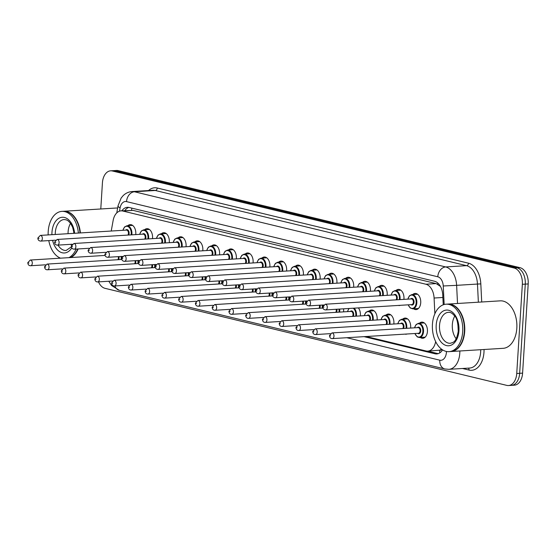 <?xml version="1.0" encoding="UTF-8"?>
<svg xmlns="http://www.w3.org/2000/svg" width="556" height="556" viewBox="0 0 556 556"><rect width="100%" height="100%" fill="white"/><g stroke="black" fill="none" stroke-linecap="round" stroke-linejoin="round"><path stroke-width="0.83" d="M412.726 294.548A8.083 5.15 86.5 0 1 415.082 293.443A8.083 5.15 86.5 0 1 420.725 302.756A8.083 5.15 86.5 0 1 416.083 309.588A8.083 5.15 86.5 0 1 413.601 308.782M395.962 290.496A8.083 5.15 86.5 0 1 398.325 289.398A8.083 5.15 86.5 0 1 403.962 298.711A8.083 5.15 86.5 0 1 403.906 299.378M379.199 286.444A8.083 5.15 86.5 0 1 381.562 285.346A8.083 5.15 86.5 0 1 387.205 294.659A8.083 5.15 86.5 0 1 387.143 295.326M362.442 282.399A8.083 5.15 86.5 0 1 364.805 281.301A8.083 5.15 86.5 0 1 370.442 290.614A8.083 5.15 86.5 0 1 370.386 291.281M345.679 278.347A8.083 5.15 86.5 0 1 348.042 277.249A8.083 5.15 86.5 0 1 353.685 286.562A8.083 5.15 86.5 0 1 353.623 287.23M328.923 274.303A8.083 5.15 86.5 0 1 331.279 273.204A8.083 5.15 86.5 0 1 336.922 282.517A8.083 5.15 86.5 0 1 336.86 283.185M312.159 270.251A8.083 5.15 86.5 0 1 314.522 269.153A8.083 5.15 86.5 0 1 320.159 278.466A8.083 5.15 86.5 0 1 320.103 279.133M295.396 266.206A8.083 5.15 86.5 0 1 297.759 265.108A8.083 5.15 86.5 0 1 303.402 274.421A8.083 5.15 86.5 0 1 303.34 275.088M278.639 262.154A8.083 5.15 86.5 0 1 281.002 261.056A8.083 5.15 86.5 0 1 286.639 270.369A8.083 5.15 86.5 0 1 286.583 271.036M261.876 258.109A8.083 5.15 86.5 0 1 264.239 257.011A8.083 5.15 86.5 0 1 269.882 266.324A8.083 5.15 86.5 0 1 269.82 266.991M245.12 254.057A8.083 5.15 86.5 0 1 247.476 252.959A8.083 5.15 86.5 0 1 253.119 262.272A8.083 5.15 86.5 0 1 253.056 262.939M228.356 250.012A8.083 5.15 86.5 0 1 230.719 248.914A8.083 5.15 86.5 0 1 236.356 258.227A8.083 5.15 86.5 0 1 236.3 258.894M211.593 245.96A8.083 5.15 86.5 0 1 213.956 244.862A8.083 5.15 86.5 0 1 219.599 254.175A8.083 5.15 86.5 0 1 219.537 254.843M194.836 241.916A8.083 5.15 86.5 0 1 197.199 240.817A8.083 5.15 86.5 0 1 202.836 250.13A8.083 5.15 86.5 0 1 202.773 250.798M178.073 237.864A8.083 5.15 86.5 0 1 180.436 236.766A8.083 5.15 86.5 0 1 186.079 246.079A8.083 5.15 86.5 0 1 186.017 246.746M161.316 233.819A8.083 5.15 86.5 0 1 163.672 232.721A8.083 5.15 86.5 0 1 169.316 242.034A8.083 5.15 86.5 0 1 169.253 242.701M144.553 229.767A8.083 5.15 86.5 0 1 146.916 228.669A8.083 5.15 86.5 0 1 152.552 237.982A8.083 5.15 86.5 0 1 152.497 238.649M127.79 225.722A8.083 5.15 86.5 0 1 130.153 224.624A8.083 5.15 86.5 0 1 135.796 233.93A8.083 5.15 86.5 0 1 135.733 234.604M419.426 323.231A8.083 5.15 86.5 0 1 421.789 322.132A8.083 5.15 86.5 0 1 427.432 331.445A8.083 5.15 86.5 0 1 422.782 338.27A8.083 5.15 86.5 0 1 420.301 337.471M402.662 319.179A8.083 5.15 86.5 0 1 405.025 318.081A8.083 5.15 86.5 0 1 410.669 327.394A8.083 5.15 86.5 0 1 410.606 328.061M385.906 315.134A8.083 5.15 86.5 0 1 388.269 314.036A8.083 5.15 86.5 0 1 393.905 323.349A8.083 5.15 86.5 0 1 393.85 324.016M369.142 311.082A8.083 5.15 86.5 0 1 371.505 309.984A8.083 5.15 86.5 0 1 377.149 319.297A8.083 5.15 86.5 0 1 377.086 319.964M358.398 307.899A8.083 5.15 86.5 0 1 360.385 315.252A8.083 5.15 86.5 0 1 360.323 315.919M343.545 308.816A8.083 5.15 86.5 0 1 343.629 311.2A8.083 5.15 86.5 0 1 343.566 311.867M441.513 349.133A14.268 9.098 86.5 0 1 439.567 350.19L439.726 350.224A4.754 3.03 -93.5 0 0 441.902 349.425M440.435 286.409L436.14 283.595L133.072 210.39L121.041 210.863A14.268 9.098 -93.5 0 0 113.139 220.496L111.228 231.032M366.182 336.519L426.014 350.968A14.268 9.098 -93.5 0 0 427.772 351.128L439.567 350.19M434.861 313.765L434.083 298.023A14.268 9.098 -93.5 0 0 425.875 284.227L122.806 211.023A14.268 9.098 -93.5 0 0 121.041 210.863M427.772 351.128A14.268 9.098 -93.5 0 0 435.661 341.606M400.327 305.313A8.083 5.15 86.5 0 1 399.319 305.536A8.083 5.15 86.5 0 1 398.298 305.439M407.027 334.003A8.083 5.15 86.5 0 1 406.019 334.219A8.083 5.15 86.5 0 1 404.997 334.128M100.782 208.98L102.422 182.875A14.268 9.098 86.5 0 1 110.623 170.824A14.268 9.098 86.5 0 1 112.388 170.984L514.161 268.034A14.268 9.098 86.5 0 1 522.348 284.304L516.739 373.486L519.665 373.305A14.268 9.098 86.5 0 1 511.464 385.357A14.268 9.098 86.5 0 0 519.665 373.305L525.274 284.123L519.665 373.305L522.591 373.125A14.268 9.098 86.5 0 1 514.39 385.176L508.538 385.537A14.268 9.098 86.5 0 1 506.773 385.377L105.001 288.328A14.268 9.098 86.5 0 1 98.481 281.878M514.161 268.034L517.087 267.853A14.268 9.098 86.5 0 1 525.274 284.123A14.268 9.098 86.5 0 0 517.087 267.853L115.314 170.803L517.087 267.853L520.013 267.672A14.268 9.098 86.5 0 1 528.2 283.942L522.591 373.125M110.623 170.824L113.549 170.643A14.268 9.098 86.5 0 1 115.314 170.803A14.268 9.098 86.5 0 0 113.549 170.643L116.475 170.463A14.268 9.098 86.5 0 1 118.24 170.622L520.013 267.672M516.739 373.486A14.268 9.098 86.5 0 1 508.538 385.537M364.062 336.651L434.966 353.776A14.268 9.098 -93.5 0 0 436.731 353.936A14.268 9.098 -93.5 0 0 442.59 349.884M443.236 304.806L442.757 295.041A14.268 9.098 -93.5 0 0 434.549 281.246L129.124 207.471A14.268 9.098 -93.5 0 0 127.359 207.312A14.268 9.098 -93.5 0 0 121.854 210.814M438.184 353.658A14.268 9.098 86.5 0 1 437.892 353.595L427.703 351.135M124.78 210.634A14.268 9.098 86.5 0 1 128.832 207.409M78.139 248.949A23.776 15.158 86.5 0 1 70.959 257.532M77.77 248.977A23.776 15.158 86.5 0 1 70.591 257.553M76.123 249.074A23.776 15.158 86.5 0 1 68.951 257.65M60.541 258.172A23.776 15.158 86.5 0 1 48.775 240.595M48.157 234.917A23.776 15.158 86.5 0 1 48.212 231.463A23.776 15.158 86.5 0 1 61.876 211.377A23.776 15.158 86.5 0 1 78.382 233.054M68.061 233.694A15.505 9.883 86.5 0 1 68.103 231.831A15.505 9.883 86.5 0 1 70.536 223.317M71.522 245.377A15.505 9.883 86.5 0 1 70.841 244.32M61.876 211.377L63.523 211.28A23.776 15.158 86.5 0 1 76.679 220.906A23.776 15.158 86.5 0 1 80.029 232.957M76.714 220.975A23.54 15.005 86.5 0 1 76.742 221.038A23.54 15.005 86.5 0 1 80.057 232.95M63.704 211.266A23.776 15.158 86.5 0 1 63.884 211.259A23.776 15.158 86.5 0 1 80.391 232.929M63.884 211.259L116.002 208.041A23.776 15.158 86.5 0 1 117.629 208.076M73.837 231.595L73.698 233.346M447.927 304.076A23.776 15.158 86.5 0 1 448.115 304.062A23.776 15.158 86.5 0 1 464.705 331.452A23.776 15.158 86.5 0 1 451.041 351.531A23.776 15.158 86.5 0 1 450.853 351.538M448.115 304.062L500.226 300.852A23.776 15.158 86.5 0 1 516.823 328.242A23.776 15.158 86.5 0 1 503.159 348.32L451.041 351.531M460.938 313.779A23.54 15.005 86.5 0 1 460.966 313.848A23.54 15.005 86.5 0 1 464.371 331.425A23.54 15.005 86.5 0 1 462.599 340.244A23.54 15.005 86.5 0 1 462.571 340.314M446.1 304.188L447.747 304.09A23.776 15.158 86.5 0 1 460.903 313.716A23.776 15.158 86.5 0 1 464.336 331.473A23.776 15.158 86.5 0 1 462.543 340.383A23.776 15.158 86.5 0 1 450.673 351.552L449.026 351.656A23.776 15.158 86.5 0 1 432.436 324.266A23.776 15.158 86.5 0 1 446.1 304.188A23.776 15.158 86.5 0 1 462.689 331.578A23.776 15.158 86.5 0 1 449.026 351.656M456.156 338.743A15.505 9.883 86.5 0 1 452.327 324.635A15.505 9.883 86.5 0 1 454.759 316.128M457.942 325.058L458.276 331.751M458.061 324.405L458.318 331.355M131.89 208.139A14.268 10.786 103.6 0 0 131.557 210.217M437.774 282.997A14.268 10.786 103.6 0 0 437.621 284.151M439.726 350.224A14.268 10.786 103.6 0 0 439.761 352.9M133.072 210.39L122.806 211.023M436.14 283.595L425.875 284.227M442.875 297.481L434.083 298.023M118.24 170.622L112.388 170.984M528.2 283.942L522.348 284.304M108.795 281.239L111.554 285.478L119.338 290.343A9.515 7.193 -76.4 0 1 114.849 285.951M346.777 337.714L439.789 360.184A9.515 6.06 -93.5 0 0 446.426 352.254A9.515 6.06 -93.5 0 0 446.454 351.475M459.847 350.989A19.022 12.128 86.5 0 1 459.791 353.268A19.022 12.128 86.5 0 1 448.866 369.33L469.709 368.044A19.022 12.128 -93.5 0 0 480.641 351.983A19.022 12.128 -93.5 0 0 480.697 349.703M484.04 349.495A21.399 13.643 86.5 0 1 469.042 370.067L462.502 368.489M148.535 190.541A21.399 13.643 86.5 0 1 157.272 188.018L468.506 263.196A21.399 13.643 86.5 0 1 480.815 283.894L481.711 301.991M132.092 191.556A19.022 12.128 86.5 0 1 134.448 191.764L155.291 190.479A19.022 12.128 -93.5 0 0 152.942 190.27L132.092 191.556C128.596 191.827 125.573 193.224 123.043 195.747L121.166 198.012L118.053 205.776L116.753 212.92M444.161 304.507L443.25 285.979A9.515 6.06 -93.5 0 0 437.774 276.784L126.539 201.606A9.515 7.193 -76.4 0 1 134.448 191.764L445.683 266.943A19.022 12.128 86.5 0 1 456.622 285.339L477.472 284.053A19.022 12.128 -93.5 0 0 466.533 265.657L155.291 190.479A2.377 1.8 103.6 0 0 157.272 188.018M443.25 285.979L456.622 285.339L457.518 303.486M478.368 302.2L477.472 284.053L480.815 283.894M437.774 276.784A9.515 7.193 -76.4 0 1 445.683 266.943L466.533 265.657A2.377 1.8 103.6 0 0 468.506 263.196M126.539 201.606A9.515 6.06 -93.5 0 0 120.096 207.923L119.505 211.169M469.042 370.067A2.377 1.8 103.6 0 0 468.305 368.128M120.096 207.923A9.515 2.641 -169.7 0 1 118.053 205.776M119.338 290.343L444.869 368.975A9.515 7.193 -76.4 0 1 439.789 360.184M437.892 353.595L434.966 353.776M121.757 256.427A7.131 4.545 86.5 0 1 121.847 257.393M121.069 259.52A6.658 4.246 -93.5 0 0 121.173 258.575A6.658 4.246 -93.5 0 0 121.09 256.469M118.935 256.601A3.329 2.12 86.5 0 1 119.053 258.067A3.329 2.12 86.5 0 1 118.65 259.673M117.851 259.721A2.856 1.821 -93.5 0 0 118.386 258.012A2.856 1.821 -93.5 0 0 118.254 256.643M30.649 265.733C28.898 265.74 27.946 264.719 27.8 262.661L30.302 260.034A2.856 1.821 86.5 0 1 32.29 263.322A2.856 1.821 86.5 0 1 30.649 265.733L45.404 264.823M28.947 263.071L28.342 262.925L28.947 263.071M132.634 225.423L126.921 225.771A7.131 4.545 86.5 0 1 131.897 233.993A7.131 4.545 86.5 0 1 131.807 234.84M131.126 234.882A6.658 4.246 -93.5 0 0 131.23 233.937A6.658 4.246 -93.5 0 0 127.929 226.521A6.658 4.246 -93.5 0 0 122.994 230.302M125.725 230.135A3.329 2.12 86.5 0 1 128.04 230.121A3.329 2.12 86.5 0 1 129.11 233.43A3.329 2.12 86.5 0 1 128.707 235.035M127.908 235.084A2.856 1.821 -93.5 0 0 128.443 233.381A2.856 1.821 -93.5 0 0 126.455 230.094L40.359 235.396A2.856 1.821 86.5 0 1 42.346 238.684A2.856 1.821 86.5 0 1 40.706 241.095C38.823 240.929 37.871 239.907 37.857 238.024L40.359 235.396M38.399 238.288L39.01 238.434L38.399 238.288M138.52 260.472A7.131 4.545 86.5 0 1 138.611 261.438M137.825 263.572A6.658 4.246 -93.5 0 0 137.93 262.627A6.658 4.246 -93.5 0 0 137.846 260.514M135.699 260.646A3.329 2.12 86.5 0 1 135.817 262.112A3.329 2.12 86.5 0 1 135.414 263.718M134.608 263.766A2.856 1.821 -93.5 0 0 135.15 262.064A2.856 1.821 -93.5 0 0 135.018 260.688M47.413 269.778C45.655 269.792 44.709 268.77 44.563 266.713L47.058 264.086A2.856 1.821 86.5 0 1 49.053 267.373A2.856 1.821 86.5 0 1 47.413 269.778L62.168 268.868M45.71 267.116L45.105 266.97L45.71 267.116M155.277 264.524A7.131 4.545 86.5 0 1 155.367 265.49M154.589 267.617A6.658 4.246 -93.5 0 0 154.693 266.671A6.658 4.246 -93.5 0 0 154.61 264.566M152.455 264.698A3.329 2.12 86.5 0 1 152.573 266.164A3.329 2.12 86.5 0 1 152.17 267.77M151.371 267.818A2.856 1.821 -93.5 0 0 151.906 266.109A2.856 1.821 -93.5 0 0 151.781 264.739M64.169 273.83C62.418 273.837 61.466 272.815 61.32 270.758L63.822 268.131A2.856 1.821 86.5 0 1 65.81 271.418A2.856 1.821 86.5 0 1 64.169 273.83L78.924 272.92M62.474 271.168L61.869 271.022L62.474 271.168M172.04 268.569A7.131 4.545 86.5 0 1 172.131 269.535M171.345 271.669A6.658 4.246 -93.5 0 0 171.456 270.723A6.658 4.246 -93.5 0 0 171.373 268.611M169.219 268.743A3.329 2.12 86.5 0 1 169.337 270.209A3.329 2.12 86.5 0 1 168.934 271.815M168.127 271.863A2.856 1.821 -93.5 0 0 168.67 270.16A2.856 1.821 -93.5 0 0 168.537 268.784M80.933 277.875C79.181 277.889 78.229 276.867 78.083 274.81L80.585 272.183A2.856 1.821 86.5 0 1 82.573 275.47A2.856 1.821 86.5 0 1 80.933 277.875L95.688 276.964M79.23 275.213L78.625 275.067L79.23 275.213M188.804 272.621A7.131 4.545 86.5 0 1 188.894 273.587M188.109 275.713A6.658 4.246 -93.5 0 0 188.213 274.768A6.658 4.246 -93.5 0 0 188.13 272.662M185.982 272.794A3.329 2.12 86.5 0 1 186.093 274.261A3.329 2.12 86.5 0 1 185.697 275.866M184.891 275.915A2.856 1.821 -93.5 0 0 185.426 274.205A2.856 1.821 -93.5 0 0 185.301 272.836M97.696 281.927C95.938 281.934 94.986 280.912 94.84 278.855L97.342 276.228A2.856 1.821 86.5 0 1 99.336 279.515A2.856 1.821 86.5 0 1 97.696 281.927L112.451 281.016M95.993 279.265L95.389 279.119L95.993 279.265M149.39 229.468L143.684 229.823A7.131 4.545 86.5 0 1 148.66 238.037A7.131 4.545 86.5 0 1 148.57 238.892M147.882 238.934A6.658 4.246 -93.5 0 0 147.993 237.989A6.658 4.246 -93.5 0 0 144.692 230.573A6.658 4.246 -93.5 0 0 139.751 234.354M142.489 234.187A3.329 2.12 86.5 0 1 144.803 234.173A3.329 2.12 86.5 0 1 145.874 237.475A3.329 2.12 86.5 0 1 145.47 239.08M144.664 239.129A2.856 1.821 -93.5 0 0 145.206 237.426A2.856 1.821 -93.5 0 0 143.212 234.139L57.115 239.448A2.856 1.821 86.5 0 1 59.11 242.736A2.856 1.821 86.5 0 1 57.47 245.147C55.586 244.981 54.634 243.952 54.62 242.075L57.115 239.448M55.162 242.333L55.767 242.479L55.162 242.333M166.154 233.52L160.441 233.867A7.131 4.545 86.5 0 1 165.417 242.089A7.131 4.545 86.5 0 1 165.334 242.937M164.645 242.979A6.658 4.246 -93.5 0 0 164.75 242.034A6.658 4.246 -93.5 0 0 161.448 234.618A6.658 4.246 -93.5 0 0 156.514 238.399M159.245 238.232A3.329 2.12 86.5 0 1 161.567 238.218A3.329 2.12 86.5 0 1 162.63 241.526A3.329 2.12 86.5 0 1 162.234 243.132M161.428 243.18A2.856 1.821 -93.5 0 0 161.963 241.478A2.856 1.821 -93.5 0 0 159.975 238.19L73.878 243.493A2.856 1.821 86.5 0 1 75.873 246.781A2.856 1.821 86.5 0 1 74.233 249.192C72.343 249.025 71.39 248.004 71.376 246.12L73.878 243.493M71.926 246.384L72.53 246.53L71.926 246.384M182.917 237.565L177.204 237.919A7.131 4.545 86.5 0 1 182.18 246.134A7.131 4.545 86.5 0 1 182.09 246.989M181.409 247.031A6.658 4.246 -93.5 0 0 181.513 246.086A6.658 4.246 -93.5 0 0 178.212 238.67A6.658 4.246 -93.5 0 0 173.27 242.451M176.009 242.284A3.329 2.12 86.5 0 1 178.323 242.27A3.329 2.12 86.5 0 1 179.393 245.571A3.329 2.12 86.5 0 1 178.99 247.177M178.191 247.225A2.856 1.821 -93.5 0 0 178.726 245.523A2.856 1.821 -93.5 0 0 176.732 242.235L90.642 247.545A2.856 1.821 86.5 0 1 92.63 250.832A2.856 1.821 86.5 0 1 90.989 253.244C89.106 253.077 88.154 252.049 88.14 250.172L90.642 247.545M88.682 250.429L89.287 250.582L88.682 250.429M71.411 246.808L66.122 250.478A15.505 9.883 86.5 0 1 58.039 245.106M55.259 234.479A15.505 9.883 86.5 0 1 55.301 232.616A15.505 9.883 86.5 0 1 64.211 219.523L66.47 219.898L68.228 220.899L70.591 223.394L72.655 227.3L74.08 233.318M71.793 247.872A17.882 11.398 86.5 0 1 52.618 240.359M51.916 234.688A17.882 11.398 86.5 0 1 51.965 232.366A17.882 11.398 86.5 0 1 62.981 217.257A17.882 11.398 86.5 0 1 74.622 233.284M450.346 343.288A15.505 9.883 86.5 0 1 439.525 325.427A15.505 9.883 86.5 0 1 448.435 312.333C450.388 312.041 452.514 313.334 454.815 316.204C456.678 317.497 457.866 322.237 458.394 330.41C456.247 343.448 452.716 342.239 450.346 343.288M458.943 330.667A17.882 11.398 86.5 0 1 446.454 345.575A17.882 11.398 86.5 0 1 436.189 325.177A17.882 11.398 86.5 0 1 448.671 310.269A17.882 11.398 86.5 0 1 458.943 330.667M205.56 276.666A7.131 4.545 86.5 0 1 205.65 277.632M204.872 279.765A6.658 4.246 -93.5 0 0 204.976 278.82A6.658 4.246 -93.5 0 0 204.893 276.707M202.738 276.839A3.329 2.12 86.5 0 1 202.857 278.306A3.329 2.12 86.5 0 1 202.453 279.911M201.654 279.96A2.856 1.821 -93.5 0 0 202.189 278.257A2.856 1.821 -93.5 0 0 202.057 276.881M114.453 285.972C112.701 285.986 111.749 284.964 111.603 282.907L114.105 280.28A2.856 1.821 86.5 0 1 116.093 283.567A2.856 1.821 86.5 0 1 114.453 285.972L129.207 285.068M112.75 283.31L112.145 283.164L112.75 283.31M222.324 280.717A7.131 4.545 86.5 0 1 222.414 281.683M221.629 283.81A6.658 4.246 -93.5 0 0 221.733 282.865A6.658 4.246 -93.5 0 0 221.649 280.759M219.502 280.891A3.329 2.12 86.5 0 1 219.62 282.358A3.329 2.12 86.5 0 1 219.217 283.963M218.411 284.012A2.856 1.821 -93.5 0 0 218.953 282.302A2.856 1.821 -93.5 0 0 218.821 280.933M131.216 290.024C129.458 290.03 128.512 289.009 128.366 286.952L130.862 284.325A2.856 1.821 86.5 0 1 132.856 287.612A2.856 1.821 86.5 0 1 131.216 290.024L145.971 289.113M129.513 287.362L128.909 287.216L129.513 287.362M239.08 284.762A7.131 4.545 86.5 0 1 239.17 285.728M238.392 287.862A6.658 4.246 -93.5 0 0 238.496 286.917A6.658 4.246 -93.5 0 0 238.413 284.804M236.258 284.936A3.329 2.12 86.5 0 1 236.376 286.403A3.329 2.12 86.5 0 1 235.973 288.008M235.174 288.057A2.856 1.821 -93.5 0 0 235.709 286.354A2.856 1.821 -93.5 0 0 235.584 284.978M147.979 294.068C146.221 294.082 145.269 293.061 145.123 291.003L147.625 288.376A2.856 1.821 86.5 0 1 149.613 291.664A2.856 1.821 86.5 0 1 147.979 294.068L162.727 293.165M146.277 291.407L145.672 291.261L146.277 291.407M199.673 241.617L193.961 241.971A7.131 4.545 86.5 0 1 198.944 250.186A7.131 4.545 86.5 0 1 198.853 251.034M198.165 251.076A6.658 4.246 -93.5 0 0 198.27 250.13A6.658 4.246 -93.5 0 0 194.975 242.715A6.658 4.246 -93.5 0 0 190.034 246.496M192.772 246.329A3.329 2.12 86.5 0 1 195.086 246.315A3.329 2.12 86.5 0 1 196.157 249.623A3.329 2.12 86.5 0 1 195.754 251.229M194.947 251.277A2.856 1.821 -93.5 0 0 195.483 249.575A2.856 1.821 -93.5 0 0 193.495 246.287L107.398 251.59A2.856 1.821 86.5 0 1 109.393 254.877A2.856 1.821 86.5 0 1 107.753 257.289C105.862 257.122 104.917 256.101 104.903 254.217L107.398 251.59M105.445 254.481L106.05 254.627L105.445 254.481M216.437 245.662L210.724 246.016A7.131 4.545 86.5 0 1 215.7 254.231A7.131 4.545 86.5 0 1 215.61 255.086M214.929 255.128A6.658 4.246 -93.5 0 0 215.033 254.182A6.658 4.246 -93.5 0 0 211.732 246.767A6.658 4.246 -93.5 0 0 206.797 250.547M209.529 250.381A3.329 2.12 86.5 0 1 211.843 250.367A3.329 2.12 86.5 0 1 212.913 253.668A3.329 2.12 86.5 0 1 212.51 255.273M211.711 255.329A2.856 1.821 -93.5 0 0 212.246 253.619A2.856 1.821 -93.5 0 0 210.258 250.332L124.162 255.642A2.856 1.821 86.5 0 1 126.149 258.929A2.856 1.821 86.5 0 1 124.509 261.341C122.626 261.174 121.674 260.152 121.66 258.269L124.162 255.642M122.209 258.533L122.813 258.679L122.209 258.533M233.193 249.713L227.487 250.068A7.131 4.545 86.5 0 1 232.464 258.283A7.131 4.545 86.5 0 1 232.373 259.131M231.685 259.179A6.658 4.246 -93.5 0 0 231.796 258.227A6.658 4.246 -93.5 0 0 228.495 250.812A6.658 4.246 -93.5 0 0 223.554 254.592M226.292 254.426A3.329 2.12 86.5 0 1 228.606 254.412A3.329 2.12 86.5 0 1 229.677 257.72A3.329 2.12 86.5 0 1 229.274 259.325M228.467 259.374A2.856 1.821 -93.5 0 0 229.009 257.671A2.856 1.821 -93.5 0 0 227.015 254.384L140.925 259.694A2.856 1.821 86.5 0 1 142.913 262.974A2.856 1.821 86.5 0 1 141.273 265.386C139.389 265.219 138.437 264.197 138.423 262.314L140.925 259.694M138.965 262.578L139.57 262.724L138.965 262.578M255.843 288.814A7.131 4.545 86.5 0 1 255.934 289.78M255.148 291.907A6.658 4.246 -93.5 0 0 255.26 290.962A6.658 4.246 -93.5 0 0 255.176 288.856M253.022 288.988A3.329 2.12 86.5 0 1 253.14 290.454A3.329 2.12 86.5 0 1 252.737 292.06M251.931 292.108A2.856 1.821 -93.5 0 0 252.473 290.399A2.856 1.821 -93.5 0 0 252.341 289.03M164.736 298.12C162.984 298.127 162.032 297.106 161.886 295.048L164.388 292.421A2.856 1.821 86.5 0 1 166.376 295.709A2.856 1.821 86.5 0 1 164.736 298.12L179.491 297.21M163.033 295.458L162.428 295.312L163.033 295.458M272.607 292.859A7.131 4.545 86.5 0 1 272.697 293.825M271.912 295.959A6.658 4.246 -93.5 0 0 272.016 295.014A6.658 4.246 -93.5 0 0 271.933 292.901M269.785 293.033A3.329 2.12 86.5 0 1 269.903 294.499A3.329 2.12 86.5 0 1 269.5 296.105M268.694 296.153A2.856 1.821 -93.5 0 0 269.229 294.451A2.856 1.821 -93.5 0 0 269.104 293.081M181.499 302.165C179.741 302.179 178.789 301.157 178.643 299.1L181.145 296.473A2.856 1.821 86.5 0 1 183.139 299.76A2.856 1.821 86.5 0 1 181.499 302.165L196.254 301.262M179.796 299.503L179.192 299.357L179.796 299.503M289.363 296.911A7.131 4.545 86.5 0 1 289.454 297.877M288.675 300.004A6.658 4.246 -93.5 0 0 288.779 299.058A6.658 4.246 -93.5 0 0 288.696 296.953M286.542 297.085A3.329 2.12 86.5 0 1 286.66 298.551A3.329 2.12 86.5 0 1 286.257 300.157M285.457 300.205A2.856 1.821 -93.5 0 0 285.993 298.502A2.856 1.821 -93.5 0 0 285.86 297.126M198.256 306.217C196.504 306.224 195.552 305.202 195.406 303.145L197.908 300.518A2.856 1.821 86.5 0 1 199.896 303.805A2.856 1.821 86.5 0 1 198.256 306.217L213.011 305.307M196.553 303.555L195.948 303.409L196.553 303.555M306.127 300.956A7.131 4.545 86.5 0 1 306.217 301.922M305.432 304.056A6.658 4.246 -93.5 0 0 305.536 303.11A6.658 4.246 -93.5 0 0 305.452 300.998M303.305 301.137A3.329 2.12 86.5 0 1 303.423 302.596A3.329 2.12 86.5 0 1 303.02 304.201M302.214 304.25A2.856 1.821 -93.5 0 0 302.756 302.547A2.856 1.821 -93.5 0 0 302.624 301.178M215.019 310.269C213.261 310.276 212.316 309.254 212.17 307.197L214.665 304.57A2.856 1.821 86.5 0 1 216.659 307.857A2.856 1.821 86.5 0 1 215.019 310.269L229.774 309.358M213.316 307.6L212.712 307.454L213.316 307.6M322.89 305.008A7.131 4.545 86.5 0 1 322.973 305.974M322.195 308.1A6.658 4.246 -93.5 0 0 322.299 307.155A6.658 4.246 -93.5 0 0 322.216 305.049M320.061 305.181A3.329 2.12 86.5 0 1 320.18 306.648A3.329 2.12 86.5 0 1 319.776 308.253M318.977 308.302A2.856 1.821 -93.5 0 0 319.512 306.599A2.856 1.821 -93.5 0 0 319.387 305.223M231.782 314.314C230.024 314.321 229.072 313.299 228.926 311.242L231.428 308.615A2.856 1.821 86.5 0 1 233.416 311.902A2.856 1.821 86.5 0 1 231.782 314.314L246.53 313.403M230.08 311.652L229.475 311.506L230.08 311.652M249.957 253.758L244.244 254.113A7.131 4.545 86.5 0 1 249.22 262.328A7.131 4.545 86.5 0 1 249.137 263.183M248.449 263.224A6.658 4.246 -93.5 0 0 248.553 262.279A6.658 4.246 -93.5 0 0 245.259 254.863A6.658 4.246 -93.5 0 0 240.317 258.644M243.055 258.477A3.329 2.12 86.5 0 1 245.37 258.464A3.329 2.12 86.5 0 1 246.433 261.765A3.329 2.12 86.5 0 1 246.037 263.37M245.231 263.426A2.856 1.821 -93.5 0 0 245.766 261.716A2.856 1.821 -93.5 0 0 243.778 258.429L157.682 263.739A2.856 1.821 86.5 0 1 159.676 267.026A2.856 1.821 86.5 0 1 158.036 269.438C156.146 269.271 155.2 268.249 155.18 266.366L157.682 263.739M155.729 266.63L156.333 266.776L155.729 266.63M266.72 257.81L261.007 258.165A7.131 4.545 86.5 0 1 265.983 266.38A7.131 4.545 86.5 0 1 265.893 267.227M265.212 267.276A6.658 4.246 -93.5 0 0 265.316 266.331A6.658 4.246 -93.5 0 0 262.015 258.908A6.658 4.246 -93.5 0 0 257.074 262.689M259.812 262.522A3.329 2.12 86.5 0 1 262.126 262.508A3.329 2.12 86.5 0 1 263.196 265.817A3.329 2.12 86.5 0 1 262.793 267.422M261.994 267.471A2.856 1.821 -93.5 0 0 262.529 265.768A2.856 1.821 -93.5 0 0 260.535 262.481L174.445 267.79A2.856 1.821 86.5 0 1 176.433 271.071A2.856 1.821 86.5 0 1 174.792 273.482C172.909 273.316 171.957 272.294 171.943 270.411L174.445 267.79M172.485 270.675L173.09 270.821L172.485 270.675M283.477 261.855L277.764 262.21A7.131 4.545 86.5 0 1 282.747 270.425A7.131 4.545 86.5 0 1 282.656 271.279M281.968 271.321A6.658 4.246 -93.5 0 0 282.073 270.376A6.658 4.246 -93.5 0 0 278.778 262.96A6.658 4.246 -93.5 0 0 273.837 266.741M276.575 266.574A3.329 2.12 86.5 0 1 278.89 266.56A3.329 2.12 86.5 0 1 279.96 269.862A3.329 2.12 86.5 0 1 279.557 271.467M278.751 271.523A2.856 1.821 -93.5 0 0 279.293 269.813A2.856 1.821 -93.5 0 0 277.298 266.526L191.201 271.835A2.856 1.821 86.5 0 1 193.196 275.123A2.856 1.821 86.5 0 1 191.556 277.534C189.665 277.368 188.72 276.346 188.706 274.462L191.201 271.835M189.249 274.727L189.853 274.873L189.249 274.727M300.24 265.907L294.527 266.261A7.131 4.545 86.5 0 1 299.503 274.476A7.131 4.545 86.5 0 1 299.413 275.324M298.732 275.373A6.658 4.246 -93.5 0 0 298.836 274.428A6.658 4.246 -93.5 0 0 295.535 267.005A6.658 4.246 -93.5 0 0 290.6 270.793M293.332 270.619A3.329 2.12 86.5 0 1 295.646 270.605A3.329 2.12 86.5 0 1 296.716 273.913A3.329 2.12 86.5 0 1 296.313 275.519M295.514 275.567A2.856 1.821 -93.5 0 0 296.049 273.865A2.856 1.821 -93.5 0 0 294.061 270.577L207.965 275.887A2.856 1.821 86.5 0 1 209.953 279.168A2.856 1.821 86.5 0 1 208.312 281.579C206.429 281.412 205.477 280.391 205.463 278.507L207.965 275.887M206.012 278.771L206.617 278.917L206.012 278.771M317.003 269.952L311.29 270.306A7.131 4.545 86.5 0 1 316.267 278.521A7.131 4.545 86.5 0 1 316.176 279.376M315.488 279.418A6.658 4.246 -93.5 0 0 315.599 278.473A6.658 4.246 -93.5 0 0 312.298 271.057A6.658 4.246 -93.5 0 0 307.357 274.838M310.095 274.671A3.329 2.12 86.5 0 1 312.409 274.657A3.329 2.12 86.5 0 1 313.48 277.958A3.329 2.12 86.5 0 1 313.077 279.571M312.27 279.619A2.856 1.821 -93.5 0 0 312.813 277.91A2.856 1.821 -93.5 0 0 310.818 274.622L224.728 279.932A2.856 1.821 86.5 0 1 226.716 283.219A2.856 1.821 86.5 0 1 225.076 285.631C223.192 285.464 222.24 284.443 222.226 282.559L224.728 279.932M222.768 282.823L223.373 282.969L222.768 282.823M339.646 309.06A7.131 4.545 86.5 0 1 339.73 311.256A7.131 4.545 86.5 0 1 339.64 312.111M338.958 312.152A6.658 4.246 -93.5 0 0 339.063 311.207A6.658 4.246 -93.5 0 0 338.979 309.094M336.825 309.233A3.329 2.12 86.5 0 1 336.943 310.693A3.329 2.12 86.5 0 1 336.54 312.298M335.734 312.347A2.856 1.821 -93.5 0 0 336.276 310.644A2.856 1.821 -93.5 0 0 336.144 309.275M248.539 318.366C246.788 318.373 245.835 317.351 245.689 315.294L248.191 312.667A2.856 1.821 86.5 0 1 250.179 315.954A2.856 1.821 86.5 0 1 248.539 318.366L263.294 317.455M246.836 315.704L246.232 315.551L246.836 315.704M354.137 308.163A7.131 4.545 86.5 0 1 356.486 315.308A7.131 4.545 86.5 0 1 356.403 316.155M355.715 316.197A6.658 4.246 -93.5 0 0 355.819 315.252A6.658 4.246 -93.5 0 0 353.185 308.219M349.258 308.462A6.658 4.246 -93.5 0 0 347.583 311.617M350.322 311.45A3.329 2.12 86.5 0 1 352.636 311.436A3.329 2.12 86.5 0 1 353.706 314.745A3.329 2.12 86.5 0 1 353.303 316.35M352.497 316.399A2.856 1.821 -93.5 0 0 353.032 314.696A2.856 1.821 -93.5 0 0 351.044 311.409L264.948 316.711A2.856 1.821 86.5 0 1 266.943 319.999A2.856 1.821 86.5 0 1 265.302 322.41L280.057 321.5M263.6 319.749L262.995 319.603L263.6 319.749M364.215 315.676L365.876 312.326L368.274 311.138A7.131 4.545 86.5 0 1 373.25 319.352A7.131 4.545 86.5 0 1 373.159 320.207M372.478 320.249A6.658 4.246 -93.5 0 0 372.583 319.304A6.658 4.246 -93.5 0 0 369.281 311.888A6.658 4.246 -93.5 0 0 364.347 315.669M367.078 315.502A3.329 2.12 86.5 0 1 369.392 315.488A3.329 2.12 86.5 0 1 370.463 318.79A3.329 2.12 86.5 0 1 370.06 320.395M369.26 320.451A2.856 1.821 -93.5 0 0 369.796 318.741A2.856 1.821 -93.5 0 0 367.808 315.454L281.711 320.763A2.856 1.821 86.5 0 1 283.699 324.051A2.856 1.821 86.5 0 1 282.059 326.462L296.814 325.552M280.363 323.8L279.751 323.655L280.363 323.8M380.978 319.728L382.632 316.378L385.037 315.189A7.131 4.545 86.5 0 1 390.013 323.404A7.131 4.545 86.5 0 1 389.923 324.252M389.235 324.294A6.658 4.246 -93.5 0 0 389.339 323.349A6.658 4.246 -93.5 0 0 386.045 315.933A6.658 4.246 -93.5 0 0 381.103 319.714M383.842 319.547A3.329 2.12 86.5 0 1 386.156 319.533A3.329 2.12 86.5 0 1 387.226 322.841A3.329 2.12 86.5 0 1 386.823 324.447M386.017 324.495A2.856 1.821 -93.5 0 0 386.559 322.793A2.856 1.821 -93.5 0 0 384.564 319.505L298.468 324.815A2.856 1.821 86.5 0 1 300.462 328.096A2.856 1.821 86.5 0 1 298.822 330.507L313.577 329.597M297.119 327.845L296.515 327.699L297.119 327.845M397.735 323.773L399.396 320.423L401.793 319.234A7.131 4.545 86.5 0 1 406.77 327.449A7.131 4.545 86.5 0 1 406.686 328.304M405.998 328.346A6.658 4.246 -93.5 0 0 406.102 327.401A6.658 4.246 -93.5 0 0 402.801 319.985A6.658 4.246 -93.5 0 0 397.867 323.766M400.598 323.599A3.329 2.12 86.5 0 1 402.919 323.585A3.329 2.12 86.5 0 1 403.983 326.886A3.329 2.12 86.5 0 1 403.58 328.492M402.78 328.547A2.856 1.821 -93.5 0 0 403.315 326.838A2.856 1.821 -93.5 0 0 401.328 323.55L315.231 328.86A2.856 1.821 86.5 0 1 317.219 332.147A2.856 1.821 86.5 0 1 315.586 334.559L330.34 333.649M313.883 331.897L313.278 331.751L313.883 331.897M414.498 327.825L416.152 324.475L418.557 323.286A7.131 4.545 86.5 0 1 423.533 331.501A7.131 4.545 86.5 0 1 419.432 337.527L425.145 337.172M414.978 333.51A6.658 4.246 -93.5 0 0 419.565 336.985A6.658 4.246 -93.5 0 0 422.866 331.452A6.658 4.246 -93.5 0 0 419.565 324.03A6.658 4.246 -93.5 0 0 414.623 327.811M417.361 327.644A3.329 2.12 86.5 0 1 419.676 327.63A3.329 2.12 86.5 0 1 420.746 330.938A3.329 2.12 86.5 0 1 417.716 333.343M418.439 333.294A2.856 1.821 -93.5 0 0 420.079 330.889A2.856 1.821 -93.5 0 0 418.084 327.602L331.995 332.912A2.856 1.821 86.5 0 1 333.982 336.192A2.856 1.821 86.5 0 1 332.342 338.604L418.439 333.294M330.639 335.942L330.035 335.796L330.639 335.942M333.76 274.004L328.047 274.358A7.131 4.545 86.5 0 1 333.023 282.573A7.131 4.545 86.5 0 1 332.94 283.428M332.252 283.47A6.658 4.246 -93.5 0 0 332.356 282.524A6.658 4.246 -93.5 0 0 329.062 275.102A6.658 4.246 -93.5 0 0 324.12 278.89M326.858 278.716A3.329 2.12 86.5 0 1 329.173 278.702A3.329 2.12 86.5 0 1 330.236 282.01A3.329 2.12 86.5 0 1 329.84 283.616M329.034 283.664A2.856 1.821 -93.5 0 0 329.569 281.961A2.856 1.821 -93.5 0 0 327.581 278.674L241.485 283.984A2.856 1.821 86.5 0 1 243.479 287.271A2.856 1.821 86.5 0 1 241.839 289.676C239.949 289.509 239.004 288.488 238.983 286.604L241.485 283.984M239.532 286.868L240.136 287.014L239.532 286.868M350.523 278.056L344.81 278.403A7.131 4.545 86.5 0 1 349.787 286.618A7.131 4.545 86.5 0 1 349.696 287.473M349.015 287.515A6.658 4.246 -93.5 0 0 349.119 286.569A6.658 4.246 -93.5 0 0 345.818 279.154A6.658 4.246 -93.5 0 0 340.877 282.935M343.615 282.768A3.329 2.12 86.5 0 1 345.929 282.754A3.329 2.12 86.5 0 1 347 286.055A3.329 2.12 86.5 0 1 346.596 287.667M345.797 287.716A2.856 1.821 -93.5 0 0 346.332 286.006A2.856 1.821 -93.5 0 0 344.338 282.719L258.248 288.029A2.856 1.821 86.5 0 1 260.236 291.316A2.856 1.821 86.5 0 1 258.596 293.728C256.712 293.561 255.76 292.539 255.746 290.656L258.248 288.029M256.288 290.92L256.893 291.066L256.288 290.92M367.28 282.1L361.567 282.455A7.131 4.545 86.5 0 1 366.55 290.67A7.131 4.545 86.5 0 1 366.46 291.525M365.772 291.566A6.658 4.246 -93.5 0 0 365.876 290.621A6.658 4.246 -93.5 0 0 362.582 283.206A6.658 4.246 -93.5 0 0 357.64 286.986M360.378 286.813A3.329 2.12 86.5 0 1 362.693 286.799A3.329 2.12 86.5 0 1 363.763 290.107A3.329 2.12 86.5 0 1 363.36 291.712M362.554 291.761A2.856 1.821 -93.5 0 0 363.096 290.058A2.856 1.821 -93.5 0 0 361.101 286.771L275.005 292.081A2.856 1.821 86.5 0 1 276.999 295.368A2.856 1.821 86.5 0 1 275.359 297.773C273.476 297.606 272.523 296.584 272.51 294.701L275.005 292.081M273.052 294.965L273.656 295.111L273.052 294.965M384.043 286.152L378.33 286.5A7.131 4.545 86.5 0 1 383.306 294.715A7.131 4.545 86.5 0 1 383.223 295.57M382.535 295.611A6.658 4.246 -93.5 0 0 382.639 294.666A6.658 4.246 -93.5 0 0 379.338 287.25A6.658 4.246 -93.5 0 0 374.403 291.031M377.135 290.864A3.329 2.12 86.5 0 1 379.449 290.851A3.329 2.12 86.5 0 1 380.519 294.159A3.329 2.12 86.5 0 1 380.116 295.764M379.317 295.813A2.856 1.821 -93.5 0 0 379.852 294.103A2.856 1.821 -93.5 0 0 377.865 290.816L291.768 296.126A2.856 1.821 86.5 0 1 293.756 299.413A2.856 1.821 86.5 0 1 292.122 301.825C290.232 301.658 289.28 300.636 289.266 298.753L291.768 296.126M289.815 299.017L290.42 299.163L289.815 299.017M400.807 290.197L395.094 290.552A7.131 4.545 86.5 0 1 400.07 298.767A7.131 4.545 86.5 0 1 399.979 299.621M399.298 299.663A6.658 4.246 -93.5 0 0 399.403 298.718A6.658 4.246 -93.5 0 0 396.101 291.302A6.658 4.246 -93.5 0 0 391.16 295.083M393.898 294.909A3.329 2.12 86.5 0 1 396.213 294.895A3.329 2.12 86.5 0 1 397.283 298.204A3.329 2.12 86.5 0 1 396.88 299.809M396.074 299.858A2.856 1.821 -93.5 0 0 396.616 298.155A2.856 1.821 -93.5 0 0 394.621 294.868L308.531 300.177A2.856 1.821 86.5 0 1 310.519 303.465A2.856 1.821 86.5 0 1 308.879 305.87C306.995 305.703 306.043 304.681 306.029 302.798L308.531 300.177M306.571 303.062L307.176 303.208L306.571 303.062M417.563 294.249L411.85 294.597A7.131 4.545 86.5 0 1 416.826 302.811A7.131 4.545 86.5 0 1 412.733 308.837L410.203 307.954L408.146 304.834M408.271 304.827A6.658 4.246 -93.5 0 0 412.858 308.302A6.658 4.246 -93.5 0 0 416.159 302.763A6.658 4.246 -93.5 0 0 412.865 295.347A6.658 4.246 -93.5 0 0 407.923 299.128M410.662 298.961A3.329 2.12 86.5 0 1 412.976 298.947A3.329 2.12 86.5 0 1 414.046 302.255A3.329 2.12 86.5 0 1 411.009 304.653M325.642 309.921L411.732 304.612A2.856 1.821 -93.5 0 0 413.372 302.2A2.856 1.821 -93.5 0 0 411.384 298.913L325.288 304.222A2.856 1.821 86.5 0 1 327.282 307.51A2.856 1.821 86.5 0 1 325.642 309.921C323.752 309.755 322.807 308.733 322.786 306.849L325.288 304.222M323.335 307.114L323.94 307.26L323.335 307.114M125.441 209.779L125.26 210.606M444.869 368.975L448.866 369.33M30.302 260.034L105.063 255.426M40.706 241.095L55.461 240.185M126.921 225.771L124.523 226.966L122.862 230.309M47.058 264.086L121.827 259.471M63.822 268.131L138.583 263.523M80.585 272.183L155.346 267.575M97.342 276.228L172.103 271.62M57.47 245.147L72.224 244.237M143.684 229.823L141.28 231.011L139.625 234.361M74.233 249.192L88.988 248.282M160.441 233.867L158.043 235.063L156.382 238.413M90.989 253.244L105.744 252.334M177.204 237.919L174.799 239.108L173.145 242.458M114.105 280.28L188.866 275.672M130.862 284.325L205.63 279.717M147.625 288.376L222.386 283.768M107.753 257.289L122.508 256.379M193.961 241.971L191.563 243.16L189.902 246.51M124.509 261.341L139.264 260.43M210.724 246.016L208.326 247.205L206.665 250.554M141.273 265.386L156.027 264.475M227.487 250.068L225.083 251.256L223.429 254.606M164.388 292.421L239.149 287.813M181.145 296.473L255.913 291.865M197.908 300.518L272.669 295.91M214.665 304.57L289.433 299.962M231.428 308.615L306.189 304.007M158.036 269.438L172.791 268.527M244.244 254.113L241.846 255.301L240.185 258.651M174.792 273.482L189.547 272.572M261.007 258.165L258.603 259.353L256.948 262.703M191.556 277.534L206.311 276.624M277.764 262.21L275.366 263.398L273.705 266.748M208.312 281.579L223.067 280.669M294.527 266.261L292.129 267.45L290.468 270.8M225.076 285.631L239.831 284.721M311.29 270.306L308.886 271.495L307.232 274.845M248.191 312.667L322.953 308.059M348.925 308.483L347.451 311.631M264.948 316.711L262.453 319.339C262.592 321.396 263.544 322.424 265.302 322.41M281.711 320.763L279.209 323.39C279.355 325.448 280.307 326.469 282.059 326.462M368.274 311.138L373.986 310.783M298.468 324.815L295.973 327.435C296.119 329.493 297.064 330.521 298.822 330.507M385.037 315.189L390.743 314.835M315.231 328.86L312.729 331.487C312.875 333.544 313.827 334.566 315.586 334.559M401.793 319.234L407.506 318.88M331.995 332.912L329.493 335.532C329.638 337.589 330.591 338.618 332.342 338.604M418.557 323.286L424.27 322.932M414.845 333.517L417.278 336.915L419.432 337.527M241.839 289.676L256.594 288.766M328.047 274.358L325.649 275.547L323.988 278.897M258.596 293.728L273.35 292.817M344.81 278.403L342.406 279.592L340.752 282.941M275.359 297.773L290.114 296.862M361.567 282.455L359.169 283.643L357.508 286.993M292.122 301.825L306.87 300.914M378.33 286.5L375.932 287.688L374.271 291.038M308.879 305.87L323.634 304.959M395.094 290.552L392.689 291.74L391.035 295.09M412.733 308.837L418.446 308.49M411.85 294.597L409.452 295.792L407.791 299.135"/></g></svg>
